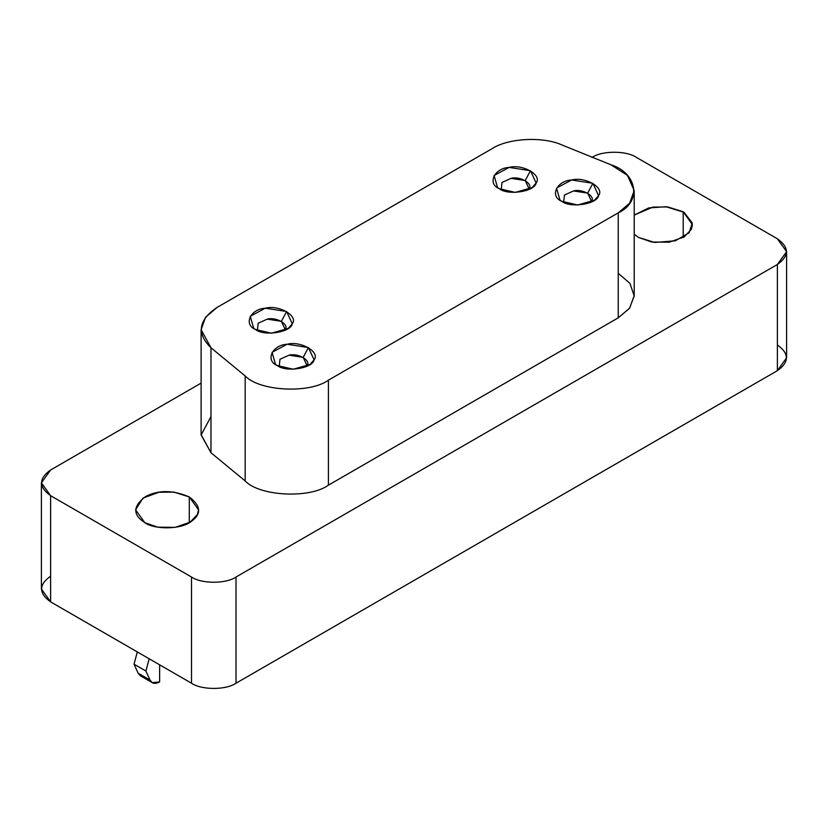 <?xml version="1.0" encoding="UTF-8"?>
<svg xmlns="http://www.w3.org/2000/svg" width="828" height="828" viewBox="0 0 828 828"><rect width="100%" height="100%" fill="white"/><g stroke="black" fill="none" stroke-linecap="round" stroke-linejoin="round"><path stroke-width="1.24" d="M529.04 188.743C533.284 183.547 520.067 175.919 511.062 178.362L502.016 182.439L501.209 189.684L502.016 182.439L511.062 178.362L525.242 180.556L529.04 188.743L528.502 189.684M530.427 170.713L525.242 180.556L530.427 170.713L509.158 167.422L494.078 175.484L497.556 187.573L499.284 188.691L515.254 192.417L532.156 187.573L536.13 182.988L530.427 170.713M285.205 329.523C289.438 324.328 276.231 316.7 267.216 319.142L258.181 323.22L257.373 330.465L258.181 323.22L267.216 319.142L281.406 321.336L285.205 329.523L284.666 330.465M286.591 311.483L281.406 321.336L286.591 311.483L265.322 308.202L250.242 316.265L253.72 328.343L255.448 329.472L271.418 333.198L288.32 328.343L292.294 323.769L286.591 311.483M591.482 201.328C595.725 196.132 582.508 188.505 573.504 190.947L564.458 195.025L563.651 202.27L564.458 195.025L573.504 190.947L587.683 193.141L591.482 201.328L590.944 202.27M592.879 183.298L587.683 193.141L592.879 183.298L571.599 180.007L556.519 188.07L559.997 200.159L561.726 201.276L577.696 205.002L594.607 200.159L598.572 195.584L592.879 183.298M307.002 365.572C311.245 360.377 298.028 352.749 289.024 355.191L279.978 359.269L279.181 366.514L279.978 359.269L289.024 355.191L303.203 357.385L307.002 365.572L306.464 366.514M308.399 347.543L303.203 357.385L308.399 347.543L287.119 344.251L272.05 352.314L275.517 364.403L277.245 365.521L293.226 369.247L310.127 364.403L314.091 359.818L308.399 347.543M618.237 212.837C641.917 202.063 637.519 173.031 610.95 164.782L562.098 145.035C543.271 136.309 508.175 138.079 492.256 148.564L217.081 307.436C198.409 320.032 196.371 333.477 210.974 347.76L245.181 375.964C259.464 391.302 309.744 393.838 328.416 380.166L618.237 212.837L328.416 380.166L328.416 485.156L618.237 317.828L618.237 212.837L618.237 317.828L629.642 308.171L634.207 295.565L634.207 190.575L629.642 203.191L618.237 212.837M277.245 365.521C264.981 360.604 272.236 344.965 287.119 344.251C300.636 340.577 320.457 352.024 314.091 359.818C312.849 368.419 285.774 372.6 277.245 365.521M561.726 201.276C549.461 196.36 556.716 180.732 571.599 180.007C585.117 176.333 604.937 187.78 598.572 195.584C597.33 204.174 570.254 208.356 561.726 201.276M255.448 329.472C243.184 324.545 250.439 308.916 265.322 308.202C278.829 304.528 298.649 315.965 292.294 323.769C291.042 332.359 263.966 336.551 255.448 329.472M499.284 188.691C487.019 183.775 494.275 168.136 509.158 167.422C522.675 163.747 542.495 175.194 536.13 182.988C534.878 191.589 507.812 195.77 499.284 188.691M618.237 273.302L629.953 283.373L634.207 296.031L629.487 308.378L618.237 317.828L328.416 485.156C309.744 498.829 259.464 496.282 245.181 480.944C259.464 496.282 309.744 498.829 328.416 485.156L328.416 380.166C309.744 393.838 259.464 391.302 245.181 375.964L245.181 480.944L245.181 375.964L210.974 347.76L210.974 452.74L245.181 480.944L210.974 452.74L210.974 347.76L201.111 329.699L205.52 317.29L217.081 307.436L492.256 148.564C508.175 138.079 543.271 136.309 562.098 145.035L610.95 164.782L627.438 175.381L634.207 190.575M201.111 329.699L201.111 434.679L210.974 452.74L201.111 434.959L210.974 416.619M683.203 211.813L683.203 237.501L683.203 211.813L667.917 206.948L652.806 207.114L634.207 215.094L648.769 207.911L666.033 206.731L684.083 212.341L692.291 223.032L689.093 232.782L675.358 240.803L654.71 242.459L638.709 237.501L651.646 242.014L669.096 242.2L684.042 237.005L691.349 229.356L692.415 224.657L683.203 211.813M634.207 234.231L638.709 237.501L634.207 234.231M143.782 676.476L138.141 673.216L134.043 664.17L137.313 651.926L134.043 664.17L145.914 671.022L149.175 658.777L145.914 671.022L134.043 664.17L138.141 673.216L150.003 680.067L145.914 671.022L150.003 680.067L138.141 673.216L140.398 675.814L152.259 682.665L150.003 680.067C151.928 683.649 155.136 684.27 159.628 681.941L152.259 682.665M159.628 664.812L159.628 681.941L159.628 664.812M777.388 344.976C789.384 353.535 789.384 362.095 777.388 370.665L236.011 683.224C226.003 690.148 201.535 690.148 191.516 683.224L50.611 601.873C38.616 593.303 38.616 584.744 50.611 576.184M41.4 482.838L50.611 469.993C38.616 478.553 38.616 487.123 50.611 495.682L41.4 482.838L41.4 589.029L50.611 601.873L50.611 495.682L191.516 577.033L50.611 495.682L50.611 601.873L191.516 683.224L191.516 577.033L191.516 683.224C201.535 690.148 226.003 690.148 236.011 683.224L236.011 577.033C226.003 583.968 201.535 583.968 191.516 577.033C201.535 583.968 226.003 583.968 236.011 577.033L236.011 683.224L777.388 370.665L777.388 264.474L236.011 577.033L777.388 264.474L777.388 370.665L786.6 357.82L786.6 251.629L777.388 264.474C789.384 255.914 789.384 247.355 777.388 238.785L786.6 251.629M636.484 157.434L777.388 238.785L636.484 157.434C626.465 150.51 601.997 150.51 591.989 157.434C601.997 150.51 626.465 150.51 636.484 157.434M50.611 469.993L201.111 383.105L50.611 469.993M144.797 522.654C132.532 514.788 132.822 506.063 145.666 496.489C158.697 489.824 173.238 489.979 189.291 496.966C200.728 505.66 201.628 513.629 191.992 520.884C181.653 530.075 153.822 529.558 144.797 522.654L157.744 527.167L175.194 527.364L190.129 522.157L197.437 514.519L198.513 509.81L189.291 496.966L189.291 522.654L189.291 496.966L174.015 492.101L158.904 492.267L142.985 498.104L135.585 509.81L144.797 522.654"/></g></svg>
